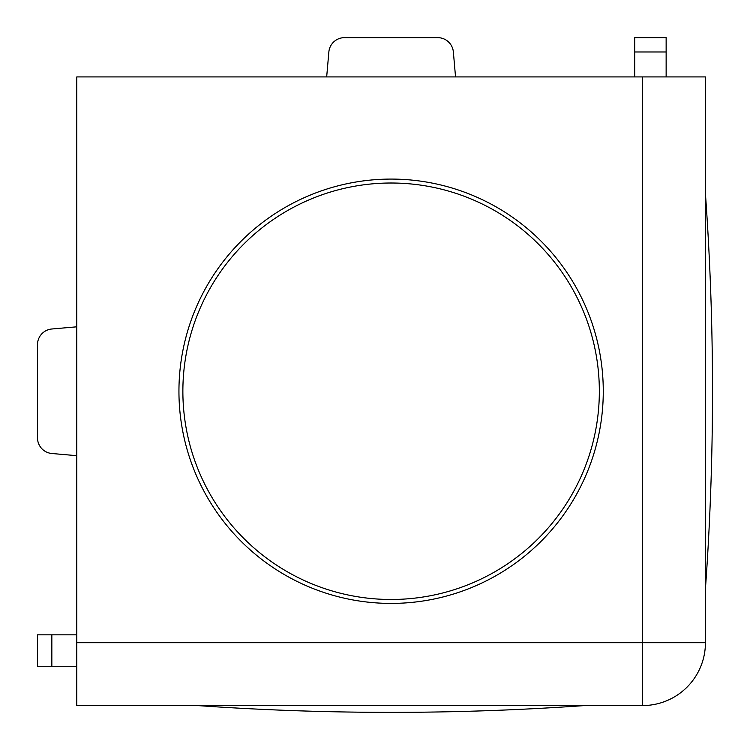 <?xml version="1.0" encoding="UTF-8"?>
<svg xmlns="http://www.w3.org/2000/svg" width="750" height="750" viewBox="0 0 750 750"><rect width="100%" height="100%" fill="white"/><g stroke="black" fill="none" stroke-linecap="round" stroke-linejoin="round"><path stroke-width="1.12" d="M51.844 634.847L51.844 666.272L37.5 666.272L37.5 634.847L76.791 634.847M37.5 634.847L37.5 666.272M76.791 326.812L51.844 328.997A15.713 15.713 0 0 0 37.5 344.653L37.5 437.841A15.713 15.713 0 0 0 51.844 453.497L76.791 455.681M455.541 76.922L453.366 51.984A15.713 15.713 0 0 0 437.709 37.641L344.513 37.641A15.713 15.713 0 0 0 328.856 51.984L326.672 76.922M666.141 51.984L634.706 51.984L634.706 37.641L666.141 37.641L666.141 76.922M603.272 391.247A212.166 212.166 0 0 1 391.106 603.413A212.166 212.166 0 0 1 178.941 391.247A212.166 212.166 0 0 1 391.106 179.081A212.166 212.166 0 0 1 603.272 391.247M51.844 666.272L76.791 666.272M634.706 51.984L634.706 76.922M705.431 642.703A62.859 62.859 0 0 1 642.562 705.562L76.791 705.562L76.791 76.922L705.431 76.922L705.431 642.703L642.562 642.703L642.562 76.922M599.344 391.247A208.238 208.238 0 0 1 391.106 599.484A208.238 208.238 0 0 1 182.869 391.247A208.238 208.238 0 0 1 391.106 183.009A208.238 208.238 0 0 1 599.344 391.247M705.431 588.806A2763.056 2763.056 0 0 0 705.431 193.678M642.562 705.562L642.562 642.703L76.791 642.703M197.391 705.562A2763.056 2763.056 0 0 0 584.822 705.562"/></g></svg>
